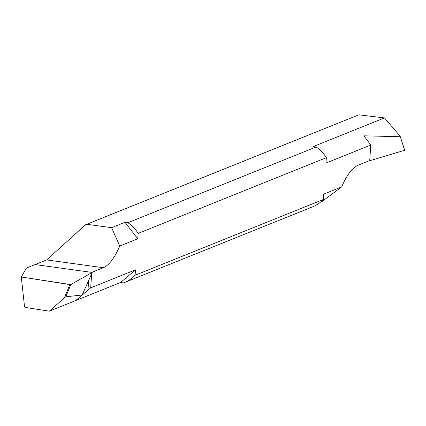 <?xml version="1.0" encoding="UTF-8"?>
<svg xmlns="http://www.w3.org/2000/svg" width="426" height="426" viewBox="0 0 426 426"><rect width="100%" height="100%" fill="white"/><g stroke="black" fill="none" stroke-linecap="round" stroke-linejoin="round"><path stroke-width="0.64" d="M119.749 246.026L137.768 238.778L138.162 233.384L326.353 157.679A34.064 31.54 -111.9 0 0 316.081 146.997L127.891 222.707L124.983 222.308L111.612 227.686L119.749 246.026A68.128 22.748 -82.2 0 1 103.305 267.714L46.684 259.913L26.401 268.071L35.108 264.567L92.218 272.443L70.801 284.573L21.3 276.996L24.554 306.917L25.272 307.423L49.283 311.172L75.663 300.559L87.958 290.138L82.149 294.984L88.667 280.473L87.958 290.138L75.663 300.559L120.563 282.497L135.484 269.844L90.669 287.875L91.707 273.694L88.667 280.473L91.707 273.694M103.305 267.714L91.728 272.374L35.108 264.567L92.218 272.443L88.667 280.473L87.958 290.138L90.669 287.875M21.3 276.996L26.401 268.071L21.3 276.996L69.853 284.579L64.374 297.891L49.283 311.172M64.374 297.891L65.769 296.8L82.149 294.984M316.081 146.997L313.174 146.597L384.46 117.922L358.82 114.828L86.787 224.268L111.612 227.686M46.684 259.913L85.599 224.72L86.787 224.268M137.768 238.778L124.983 222.308M127.891 222.707A34.064 31.54 68.1 0 1 138.162 233.384M326.353 157.679L325.959 163.067L370.774 145.037L369.715 160.538L358.138 165.197A68.128 22.748 -82.2 0 0 341.695 186.886L323.68 194.134L323.281 199.528L135.09 275.239L135.484 269.844M320.698 201.983L322.131 201.407L341.695 186.886M404.205 150.069L404.636 150.271L404.205 150.069M369.821 159.132L370.205 160.607L404.636 150.271L400.27 136.597L404.679 150.149M370.205 160.607L369.715 160.538M85.599 224.72L358.82 114.828M370.774 145.037L363.948 135.814L400.232 136.741L399.412 135.346L384.46 117.922M135.09 275.239A34.064 31.54 68.1 0 1 124.53 282.497A34.064 31.54 68.1 0 1 123.471 282.896L120.563 282.497M124.53 282.497L312.721 206.786A34.064 31.54 -111.9 0 0 323.281 199.528M92.218 272.443L70.801 284.573L69.853 284.579M65.769 296.8L70.801 284.573"/></g></svg>
